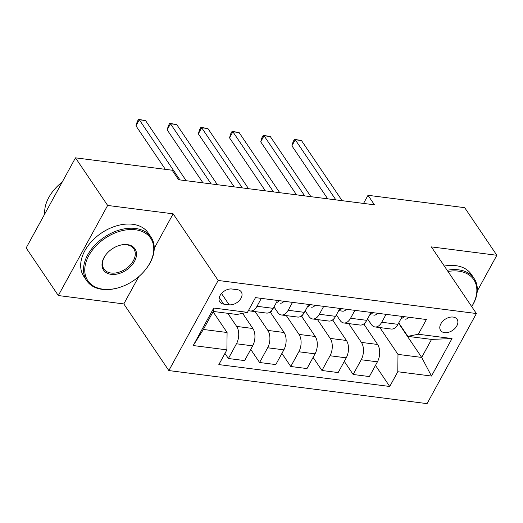 <?xml version="1.0" encoding="UTF-8"?>
<svg xmlns="http://www.w3.org/2000/svg" width="523" height="523" viewBox="0 0 523 523"><rect width="100%" height="100%" fill="white"/><g stroke="black" fill="none" stroke-linecap="round" stroke-linejoin="round"><path stroke-width="0.78" d="M453.095 317.062A9.944 6.694 146 0 0 442.641 321.384A9.944 6.694 146 0 0 440.595 330.418A9.944 6.694 146 0 0 444.563 332.648A9.944 6.694 146 0 0 455.023 328.32A9.944 6.694 146 0 0 457.069 319.285A9.944 6.694 146 0 0 453.095 317.062M168.837 370.565L427.062 403.632L476.388 313.525L218.169 280.465L168.837 370.565L123.807 303.928L138.732 276.667M154.226 248.366L173.139 213.829L107.646 205.441L58.315 295.541L123.807 303.928M58.315 295.541L26.15 247.941L75.482 157.841L107.646 205.441M75.482 157.841L172.159 170.217L178.591 179.742L374.442 204.813L368.009 195.295L363.557 203.421M223.648 304.098L229.139 304.804A9.636 6.485 146 0 0 239.273 300.614A9.636 6.485 146 0 0 241.253 291.86A9.636 6.485 146 0 0 237.403 289.703L231.918 289.003A9.636 6.485 146 0 0 221.785 293.194A9.636 6.485 146 0 0 219.804 301.941A9.636 6.485 146 0 0 223.648 304.098L219.235 297.567M226.897 349.861L193.216 345.546L213.75 308.04L247.431 312.355L236.952 314.48L213.247 311.447L203.382 329.464L227.087 332.504L226.897 349.861L218.83 364.59L389.733 386.471L375.481 365.381M398.572 323.207L421.688 357.418L431.553 339.401L407.848 336.361L418.328 334.236L426.395 319.507L255.499 297.626L247.431 312.355M418.328 334.236L452.009 338.551L431.482 376.05L397.8 371.742L389.733 386.471M477.264 291.05L496.85 255.276L464.685 207.677L368.009 195.295M496.85 255.276L431.357 246.889L476.388 313.525M173.139 213.829L218.169 280.465M407.848 336.361L398.742 322.887M386.072 314.343L381.738 322.246A12.428 7.302 97.3 0 1 375.017 326.96A12.428 7.302 97.3 0 1 371.258 324.371L367.558 318.893M354.882 310.348L350.554 318.259A12.428 7.302 97.3 0 1 343.827 322.972A12.428 7.302 97.3 0 1 340.074 320.383L336.374 314.898M323.698 306.354L319.37 314.264A12.428 7.302 97.3 0 1 312.643 318.978A12.428 7.302 97.3 0 1 308.89 316.389L305.184 310.91M292.507 302.359L288.18 310.27A12.428 7.302 97.3 0 1 281.459 314.983A12.428 7.302 97.3 0 1 277.7 312.394L274 306.916M213.07 311.767L227.087 332.504M227.786 313.31L236.651 326.424A12.428 7.302 97.3 0 1 236.461 343.781L228.394 358.51L224.949 353.411M242.62 313.329L252.864 328.496A12.428 7.302 97.3 0 1 252.681 345.853L244.614 360.589L228.394 358.51M255.132 311.61L267.835 330.412A12.428 7.302 97.3 0 1 267.652 347.769L259.585 362.504L250.733 349.41M270.188 311.976L284.054 332.491A12.428 7.302 97.3 0 1 283.865 349.848L275.798 364.583L259.585 362.504M286.316 315.604L299.025 334.406A12.428 7.302 97.3 0 1 298.836 351.763L290.768 366.499L281.923 353.404M301.372 315.97L315.238 336.485A12.428 7.302 97.3 0 1 315.055 353.842L306.988 368.571L290.768 366.499M317.5 319.599L330.209 338.401A12.428 7.302 97.3 0 1 330.02 355.758L321.959 370.493L313.107 357.392M332.563 319.958L346.429 340.48A12.428 7.302 97.3 0 1 346.239 357.837L338.172 372.566L321.959 370.493M348.691 323.593L361.393 342.395A12.428 7.302 97.3 0 1 361.21 359.752L353.143 374.481L344.291 361.386M363.747 323.953L377.613 344.467A12.428 7.302 97.3 0 1 377.423 361.824L369.362 376.56L353.143 374.481M379.875 327.588L397.983 354.385L421.688 357.418L431.482 376.05M261.323 298.372L256.996 306.275A12.428 7.302 97.3 0 1 250.269 310.989A12.428 7.302 97.3 0 1 248.517 310.368M277.543 300.444L273.209 308.354A12.428 7.302 97.3 0 1 266.488 313.068L250.269 310.989M270.646 312.649L271.947 310.263M308.727 304.438L304.399 312.349A12.428 7.302 97.3 0 1 297.672 317.062L281.459 314.983M301.83 316.637L303.137 314.258M339.911 308.433L335.583 316.337A12.428 7.302 97.3 0 1 328.862 321.05L312.643 318.978M333.014 320.632L334.321 318.252M371.101 312.427L366.773 320.331A12.428 7.302 97.3 0 1 360.046 325.045L343.827 322.972M397.8 371.742L397.983 354.385M364.204 324.626L365.505 322.246M402.285 316.415L397.957 324.325A12.428 7.302 97.3 0 1 391.23 329.039L375.017 326.96M213.247 311.447L213.75 308.04M203.382 329.464L193.216 345.546M452.009 338.551L431.553 339.401M179.938 179.912L139.308 119.78L145.544 120.578L186.181 180.71M165.353 169.347L135.973 125.866L139.308 119.78L138.503 119.368L145.544 120.578M135.973 125.866L137.17 121.807L138.503 119.368M283.956 301.268A8.237 4.838 97.3 0 1 280.302 303.177A8.237 4.838 97.3 0 1 280.263 303.17L280.302 303.177M211.129 183.906L170.491 123.774L176.728 124.572L217.365 184.704M276.386 302.556A8.237 4.838 -82.7 0 0 278.792 301.156L279.073 300.64M202.976 182.86L167.157 129.861L170.491 123.774L169.694 123.363L176.728 124.572M167.157 129.861L168.36 125.795L169.694 123.363M315.147 305.262A8.237 4.838 97.3 0 1 311.486 307.171A8.237 4.838 97.3 0 1 311.447 307.164L311.486 307.171M242.312 187.901L201.682 127.762L207.919 128.56L248.549 188.698M307.57 306.55A8.237 4.838 -82.7 0 0 309.976 305.151L310.257 304.634M234.16 186.855L198.348 133.855L201.682 127.762L200.878 127.357L207.919 128.56M198.348 133.855L199.544 129.789L200.878 127.357M346.331 309.256A8.237 4.838 97.3 0 1 342.67 311.159A8.237 4.838 97.3 0 1 342.637 311.159L338.695 310.649L342.67 311.159M273.503 191.889L232.866 131.757L239.103 132.554L279.74 192.693M338.76 310.538A8.237 4.838 -82.7 0 0 341.159 309.145L341.447 308.629M265.351 190.849L229.532 137.843L232.866 131.757L232.062 131.351L239.103 132.554M229.532 137.843L230.728 133.783L232.062 131.351M377.514 313.244A8.237 4.838 97.3 0 1 373.86 315.153A8.237 4.838 97.3 0 1 373.821 315.147L373.86 315.153M304.687 195.883L264.05 135.751L270.286 136.549L310.924 196.681M369.944 314.532A8.237 4.838 -82.7 0 0 372.35 313.14L372.631 312.623M296.534 194.844L260.716 141.838L264.05 135.751L263.252 135.339L270.286 136.549M260.716 141.838L261.918 137.778L263.252 135.339M135.522 229.774A37.911 25.522 146 0 0 88.818 255.59A37.911 25.522 146 0 0 102.992 289.193A37.911 25.522 146 0 0 119.27 287.519A37.911 25.522 146 0 0 145.257 269.96A37.911 25.522 146 0 0 135.522 229.774M119.27 287.519L118.884 287.637A38.846 26.15 -34 0 1 102.201 289.35A38.846 26.15 -34 0 1 86.681 280.661A38.846 26.15 -34 0 1 94.676 245.365A38.846 26.15 -34 0 1 135.535 228.473A38.846 26.15 -34 0 1 151.055 237.161A38.846 26.15 -34 0 1 145.512 269.646L145.257 269.96M127.39 244.627A18.959 12.761 -34 0 1 134.47 261.435A18.959 12.761 -34 0 1 111.124 274.34A18.959 12.761 -34 0 1 106.254 254.25A18.959 12.761 -34 0 1 119.244 245.464A18.959 12.761 -34 0 1 127.39 244.627M106.378 254.086A18.024 12.134 146 0 0 103.933 269.005A18.024 12.134 146 0 0 111.138 273.039A18.024 12.134 146 0 0 130.096 265.2A18.024 12.134 146 0 0 133.803 248.824A18.024 12.134 146 0 0 126.599 244.79A18.024 12.134 146 0 0 119.048 245.529M44.723 214.018A38.846 26.15 -34 0 1 62.244 182.011M86.681 280.661L83.85 276.471A38.846 26.15 -34 0 1 91.845 241.175A38.846 26.15 -34 0 1 132.705 224.282A38.846 26.15 -34 0 1 148.225 232.977L151.055 237.161M471.707 306.596A37.911 25.522 146 0 0 458.612 271.143A37.911 25.522 146 0 0 447.969 271.47M447.158 270.273A38.846 26.15 -34 0 1 458.625 269.842A38.846 26.15 -34 0 1 474.145 278.53A38.846 26.15 -34 0 1 471.739 306.648M444.328 266.083A38.846 26.15 -34 0 1 455.795 265.651A38.846 26.15 -34 0 1 471.315 274.346L474.145 278.53M408.705 317.239A8.237 4.838 97.3 0 1 405.044 319.148A8.237 4.838 97.3 0 1 405.005 319.141L405.044 319.148M335.871 199.878L295.24 139.746L301.477 140.543L342.107 200.675M401.134 318.527A8.237 4.838 -82.7 0 0 403.534 317.128L403.821 316.618M327.718 198.832L291.906 145.832L295.24 139.746L294.436 139.334L301.477 140.543M291.906 145.832L293.102 141.772L294.436 139.334M252.864 328.496L236.651 326.424M284.054 332.491L267.835 330.412M315.238 336.485L299.025 334.406M346.429 340.48L330.209 338.401M377.613 344.467L361.393 342.395M252.681 345.853L236.461 343.781M273.209 308.354L256.996 306.275M304.399 312.349L288.18 310.27M283.865 349.848L267.652 347.769M335.583 316.337L319.37 314.264M315.055 353.842L298.836 351.763M366.773 320.331L350.554 318.259M346.239 357.837L330.02 355.758M397.957 324.325L381.738 322.246M377.423 361.824L361.21 359.752M221.504 293.501L229.139 304.804M278.38 300.555L278.792 301.156M309.564 304.549L309.976 305.151M340.754 308.537L341.159 309.145M371.938 312.532L372.35 313.14M403.128 316.526L403.534 317.128"/></g></svg>
